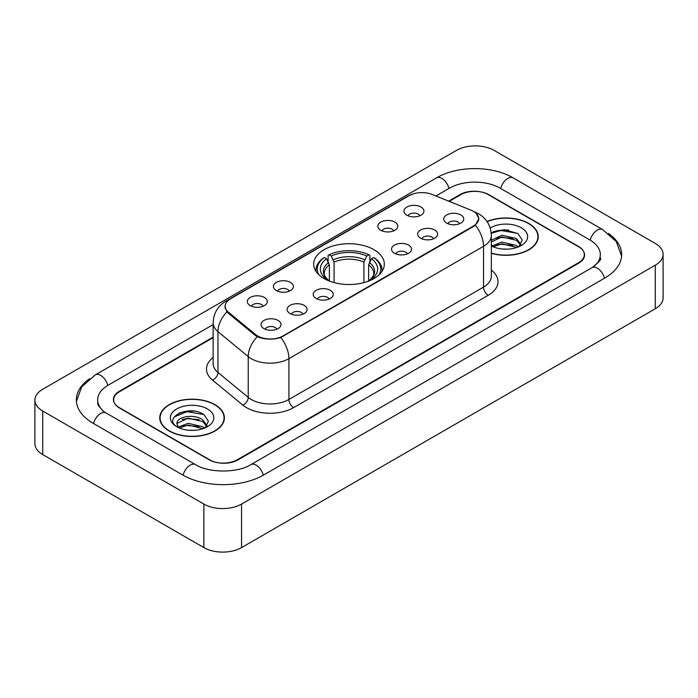 <?xml version="1.0" encoding="UTF-8"?>
<svg xmlns="http://www.w3.org/2000/svg" width="698" height="698" viewBox="0 0 698 698"><rect width="100%" height="100%" fill="white"/><g stroke="black" fill="none" stroke-linecap="round" stroke-linejoin="round"><path stroke-width="1.05" d="M373.971 249.701A35.319 20.39 0 0 0 335.485 245.277A35.319 20.39 0 0 0 313.681 264.114A35.319 20.39 0 0 0 324.029 278.537A35.319 20.39 0 0 0 362.515 282.96A35.319 20.39 0 0 0 384.319 264.114A35.319 20.39 0 0 0 373.971 249.701M380.759 230.27A9.999 5.767 180 0 1 378.778 228.639A9.999 5.767 180 0 1 382.085 221.467A9.999 5.767 180 0 1 394.894 222.112A9.999 5.767 180 0 1 396.883 228.639A9.999 5.767 180 0 1 380.759 230.27M393.681 230.872A5.994 3.464 0 0 0 392.067 229.188A5.994 3.464 0 0 0 386.16 228.307A5.994 3.464 0 0 0 381.981 230.872M276.338 290.56A9.999 5.767 180 0 1 274.358 288.928A9.999 5.767 180 0 1 277.664 281.756A9.999 5.767 180 0 1 290.473 282.402A9.999 5.767 180 0 1 292.462 288.928A9.999 5.767 180 0 1 276.338 290.56M289.26 291.162A5.994 3.464 0 0 0 287.646 289.469A5.994 3.464 0 0 0 281.739 288.597A5.994 3.464 0 0 0 277.56 291.162M250.233 305.637A9.999 5.767 180 0 1 248.252 303.996A9.999 5.767 180 0 1 251.559 296.825A9.999 5.767 180 0 1 264.368 297.47A9.999 5.767 180 0 1 266.357 303.996A9.999 5.767 180 0 1 250.233 305.637M263.155 306.23A5.994 3.464 0 0 0 261.541 304.546A5.994 3.464 0 0 0 255.634 303.665A5.994 3.464 0 0 0 251.446 306.23M406.864 215.202A9.999 5.767 180 0 1 404.884 213.571A9.999 5.767 180 0 1 408.19 206.399A9.999 5.767 180 0 1 420.999 207.044A9.999 5.767 180 0 1 422.988 213.571A9.999 5.767 180 0 1 406.864 215.202M419.786 215.804A5.994 3.464 0 0 0 418.172 214.112A5.994 3.464 0 0 0 412.265 213.239A5.994 3.464 0 0 0 408.086 215.804M420.58 238.193A9.999 5.767 180 0 1 418.591 236.561A9.999 5.767 180 0 1 421.906 229.389A9.999 5.767 180 0 1 434.714 230.026A9.999 5.767 180 0 1 436.695 236.561A9.999 5.767 180 0 1 420.58 238.193M433.493 238.786A5.994 3.464 0 0 0 431.888 237.102A5.994 3.464 0 0 0 425.981 236.221A5.994 3.464 0 0 0 421.793 238.786M394.475 253.261A9.999 5.767 180 0 1 392.485 251.629A9.999 5.767 180 0 1 395.801 244.457A9.999 5.767 180 0 1 408.609 245.103A9.999 5.767 180 0 1 410.59 251.629A9.999 5.767 180 0 1 394.475 253.261M407.388 253.863A5.994 3.464 0 0 0 405.782 252.17A5.994 3.464 0 0 0 399.875 251.297A5.994 3.464 0 0 0 395.687 253.863M316.159 298.482A9.999 5.767 180 0 1 314.17 296.842A9.999 5.767 180 0 1 317.485 289.67A9.999 5.767 180 0 1 330.294 290.316A9.999 5.767 180 0 1 332.274 296.842A9.999 5.767 180 0 1 316.159 298.482M329.072 299.076A5.994 3.464 0 0 0 327.467 297.392A5.994 3.464 0 0 0 321.56 296.51A5.994 3.464 0 0 0 317.372 299.076M290.054 313.55A9.999 5.767 180 0 1 288.065 311.919A9.999 5.767 180 0 1 291.38 304.747A9.999 5.767 180 0 1 304.188 305.392A9.999 5.767 180 0 1 306.169 311.919A9.999 5.767 180 0 1 290.054 313.55M302.967 314.152A5.994 3.464 0 0 0 301.361 312.46A5.994 3.464 0 0 0 295.455 311.587A5.994 3.464 0 0 0 291.267 314.152M263.949 328.618A9.999 5.767 180 0 1 261.959 326.987A9.999 5.767 180 0 1 265.275 319.815A9.999 5.767 180 0 1 278.083 320.461A9.999 5.767 180 0 1 280.064 326.987A9.999 5.767 180 0 1 263.949 328.618M276.862 329.22A5.994 3.464 0 0 0 275.256 327.536A5.994 3.464 0 0 0 269.349 326.655A5.994 3.464 0 0 0 265.161 329.22M446.685 223.116A9.999 5.767 180 0 1 444.705 221.484A9.999 5.767 180 0 1 448.011 214.312A9.999 5.767 180 0 1 460.82 214.958A9.999 5.767 180 0 1 462.8 221.484A9.999 5.767 180 0 1 446.685 223.116M459.607 223.718A5.994 3.464 0 0 0 457.993 222.034A5.994 3.464 0 0 0 452.086 221.153A5.994 3.464 0 0 0 447.898 223.718M471.002 210.177A17.991 10.391 180 0 1 473.401 211.337A17.991 10.391 180 0 1 478.671 218.683A17.991 10.391 180 0 1 473.401 226.03L283.03 335.939A17.991 10.391 180 0 1 255.564 334.551L228.394 312.154A17.991 10.391 180 0 1 225.149 306.195A17.991 10.391 180 0 1 230.419 298.849L409.15 195.649A17.991 10.391 180 0 1 432.202 194.489L471.002 210.177M213.143 337.658L119.515 391.709A19.989 11.543 0 0 0 113.661 399.875A19.989 11.543 0 0 0 119.515 408.033L209.051 459.729A19.989 11.543 0 0 0 237.32 459.729L578.485 262.762A19.989 11.543 0 0 0 584.339 254.596A19.989 11.543 0 0 0 578.485 246.438L488.949 194.742A19.989 11.543 0 0 0 460.68 194.742L449.207 201.364M593.684 266.627A35.982 20.774 0 0 0 600.332 254.596A35.982 20.774 0 0 0 589.793 239.903L500.265 188.216A35.982 20.774 0 0 0 449.372 188.216L435.91 195.99M213.143 324.596L108.207 385.183A35.982 20.774 0 0 0 97.668 399.875A35.982 20.774 0 0 0 104.316 411.907M203.868 504.069A26.655 15.391 0 0 0 241.56 504.069L655.291 265.205A26.655 15.391 0 0 0 663.1 254.325A26.655 15.391 0 0 0 655.291 243.445L494.132 150.402A26.655 15.391 0 0 0 456.44 150.402L42.709 389.266A26.655 15.391 0 0 0 34.9 400.146A26.655 15.391 0 0 0 42.709 411.026L203.868 504.069L203.868 547.598A26.655 15.391 0 0 0 241.56 547.598L655.291 308.734A26.655 15.391 0 0 0 663.1 297.854L663.1 254.325M34.9 400.146L34.9 443.675A26.655 15.391 0 0 0 42.709 454.555L203.868 547.598M89.597 378.717A57.315 33.085 0 0 0 76.344 399.875A57.315 33.085 0 0 0 93.131 423.267L182.658 474.963A57.315 33.085 0 0 0 263.713 474.963L604.869 277.996A57.315 33.085 0 0 0 621.656 254.596A57.315 33.085 0 0 0 608.403 233.437M491.34 253.295A32.317 18.663 0 0 0 538.237 236.639A32.317 18.663 0 0 0 528.77 223.447A32.317 18.663 0 0 0 487.012 221.502M214.94 404.639A32.317 18.663 0 0 0 179.718 400.591A32.317 18.663 0 0 0 159.763 417.832A32.317 18.663 0 0 0 169.23 431.024A32.317 18.663 0 0 0 204.453 435.072A32.317 18.663 0 0 0 224.407 417.832A32.317 18.663 0 0 0 214.94 404.639M160.095 419.507A32.317 18.663 0 0 0 159.982 420.004M476.097 213.326L478.907 218.579L475.382 225.166L473.637 226.431L280.771 337.518C273.633 339.673 266.505 339.673 259.377 337.518L255.328 335.476L228.159 313.079L226.955 311.849L224.913 306.658L225.829 303.351M213.143 337.117L119.279 391.308A19.989 11.543 0 0 0 113.425 399.465A19.989 11.543 0 0 0 119.279 407.632L209.758 459.86A19.989 11.543 0 0 0 238.027 459.86L578.721 263.163A19.989 11.543 0 0 0 584.575 255.006A19.989 11.543 0 0 0 578.721 246.839L488.242 194.611A19.989 11.543 0 0 0 459.973 194.611L448.657 201.137M224.18 420.004A32.317 18.663 0 0 0 224.075 419.507M538.018 238.821A32.317 18.663 0 0 0 537.905 238.323M194.751 411.227A26.655 15.391 0 0 0 179.15 413.076M508.58 230.035A26.655 15.391 0 0 0 492.98 231.893M491.34 253.077A31.986 18.471 0 0 0 537.905 236.639A31.986 18.471 0 0 0 528.534 223.578A31.986 18.471 0 0 0 487.134 221.694M502.281 249.011L507.359 249.16M492.317 245.818L502.019 242.119L516.572 245.522L518.335 246.935M493.207 246.752L502.019 243.846L516.886 247.467M491.34 244.283A15.068 8.699 0 0 0 493.338 246.874M491.34 240.252L502.019 235.209L516.572 238.611L520.891 244.588M491.34 241.979L502.019 236.936L516.572 240.339L520.551 245.042M491.34 245.94A21.725 12.547 0 0 0 521.284 245.513A21.725 12.547 0 0 0 521.284 227.766A21.725 12.547 0 0 0 490.188 227.984M518.841 246.726L522.252 240.042L517.942 233.551L504.401 229.668L491.209 232.853M492.465 246.49L491.34 245.295M491.244 233.263L500.832 230.497L517.646 233.35M496.042 238.271L500.832 237.407L512.838 238.437M496.042 245.181L500.832 244.317L512.838 245.347M169.466 430.893A31.986 18.471 0 0 0 204.322 434.889A31.986 18.471 0 0 0 224.075 417.832A31.986 18.471 0 0 0 214.705 404.77A31.986 18.471 0 0 0 179.84 400.765A31.986 18.471 0 0 0 160.095 417.832A31.986 18.471 0 0 0 169.466 430.893M188.443 430.195L193.521 430.343M178.479 427.01L188.181 423.311L202.734 426.714L204.497 428.127M179.377 427.944L188.181 425.038L203.057 428.659M178.636 427.682L177.074 424.035A15.068 8.699 0 0 0 179.508 428.057M207.062 425.78L202.734 419.803C193.695 413.059 175.085 417.221 177.074 424.035L177.022 423.372M177.118 424.244L177.536 423.128L188.181 418.128L202.734 421.531L206.721 426.225M205.011 427.909L208.414 421.226L204.113 414.743C188.861 403.784 161.77 418.224 177.414 427.08L178.191 427.551M207.446 408.958A21.725 12.547 0 0 0 176.716 408.958A21.725 12.547 0 0 0 176.716 426.705A21.725 12.547 0 0 0 207.446 426.696A21.725 12.547 0 0 0 207.446 408.958M174.238 416.924L187.003 411.68L203.816 414.542M182.213 419.463L187.003 418.591L199.009 419.62M182.213 426.373L187.003 425.501L199.009 426.53M329.369 281.067L329.369 264.795L326.516 258.757A28.653 16.543 0 0 0 326.516 279.27L325.983 279.584M328.104 261.488L328.104 255.32L329.046 254.779A31.724 18.314 0 0 1 368.954 254.779L366.773 256.035A28.653 16.543 0 0 0 331.227 256.035L334.08 262.073L334.08 282.603M363.92 282.603L363.92 262.073L366.773 256.035M318.89 274.776A31.724 18.314 0 0 1 324.334 257.492L323.392 258.042A33.05 19.082 0 0 0 315.95 270.1A33.05 19.082 0 0 0 316.028 271.426M368.954 254.779L369.896 255.32L369.896 261.488M324.334 257.492L326.516 258.757M331.227 256.035L329.046 254.779M326.516 279.27L329.133 280.98M381.972 271.426A33.05 19.082 0 0 0 382.05 270.1A33.05 19.082 0 0 0 374.608 258.042L373.666 257.492A31.724 18.314 0 0 1 379.11 274.776M372.017 279.584L371.484 279.27A28.653 16.543 0 0 0 371.484 258.757L373.666 257.492M368.867 280.98L371.484 279.27M371.484 258.757L368.631 264.795L368.631 281.067M228.394 312.154L228.394 313.271M255.564 334.551L255.564 335.668M283.03 335.939L283.03 336.471M473.401 226.03L473.401 226.562M263.312 475.19A10.662 6.16 -120 0 0 250.835 464.641C237.73 473.113 208.641 473.113 195.527 464.641L106 412.946L102.85 410.86L98.113 405.259L97.668 403.139M183.059 475.19A10.662 6.16 -60 0 1 190.196 465.165A10.662 6.16 -60 0 1 195.527 464.641M93.532 423.503A10.662 6.16 -60 0 1 100.669 413.478A10.662 6.16 -60 0 1 106 412.946M76.405 401.376L81.71 386.875L95.338 374.861A10.662 6.16 60 0 1 107.806 385.418M95.338 374.861L436.503 177.894A10.662 6.16 60 0 1 448.971 188.443M436.503 177.894C457.295 165.522 492.334 165.522 513.135 177.894A10.662 6.16 120 0 0 507.804 178.418A10.662 6.16 120 0 0 500.667 188.443M621.595 256.096L616.29 241.595L602.662 229.581A10.662 6.16 120 0 0 597.331 230.113A10.662 6.16 120 0 0 590.194 240.138M604.468 278.223A10.662 6.16 -120 0 0 592 267.674L250.835 464.641M241.56 547.598L241.56 504.069M42.709 454.555L42.709 411.026M655.291 308.734L655.291 265.205M491.34 270.126A33.321 19.239 180 0 1 488.242 295.271L293.631 407.632A6.666 3.848 60 0 1 288.92 399.465L483.531 287.105A26.655 15.391 0 0 0 491.34 276.225L491.34 235.418A26.655 15.391 180 0 1 483.531 246.298A23.322 13.463 -120 0 0 475.382 225.166M293.631 407.632A33.321 19.239 180 0 1 246.507 407.632A33.321 19.239 180 0 1 242.773 405.058L212.506 380.096A33.321 19.239 180 0 1 213.143 357.524M251.219 399.465A26.655 15.391 0 0 0 288.92 399.465L288.92 358.659A26.655 15.391 180 0 1 251.219 358.659A26.655 15.391 180 0 1 248.235 356.599L217.959 331.637A26.655 15.391 180 0 1 213.143 322.816L213.143 363.623A26.655 15.391 0 0 0 217.959 372.453L248.235 397.415A26.655 15.391 0 0 0 251.219 399.465M491.34 235.418C490.886 225.829 486.68 218.64 478.706 213.858L475.338 212.218A23.322 10.924 112 0 0 474.343 211.93M280.771 337.518A23.322 13.463 60 0 1 288.92 358.659L483.531 246.298L483.531 287.105A6.666 3.848 60 0 0 488.242 295.271M228.29 300.323A23.322 13.463 -120 0 0 225.777 301.257C217.802 306.038 213.588 313.228 213.143 322.816M225.777 301.257L407.431 196.374A23.322 13.463 60 0 1 409.194 195.632M226.955 311.849A23.322 15.6 129.5 0 0 217.959 331.637L217.959 372.453A6.666 4.458 -50.5 0 1 212.506 380.096M257.318 336.715A23.322 15.6 129.5 0 0 248.235 356.599L248.235 397.415A6.666 4.458 -50.5 0 1 242.773 405.058M329.369 264.795A24.657 14.239 0 0 0 324.343 273.407C323.671 274.663 325.155 277.054 328.793 280.579M363.92 262.073A24.657 14.239 0 0 0 334.08 262.073M328.671 262.465A25.634 14.798 0 0 0 328.671 280.5M364.618 259.743A25.634 14.798 0 0 0 333.382 259.743M369.329 280.5A25.634 14.798 0 0 0 369.329 262.465M369.207 280.579C372.845 277.062 374.329 274.672 373.657 273.407A24.657 14.239 0 0 0 368.631 264.795M225.149 306.195L225.149 308.403M478.671 218.683L478.671 220.271M600.332 257.859C601.816 258.941 599.041 262.212 592 267.674M513.135 177.894L602.662 229.581M407.431 196.374L413.521 193.8M475.338 212.218L473.89 211.634M537.905 239.309L537.905 236.639M224.075 420.501L224.075 417.832M160.095 420.501L160.095 417.832M315.95 271.304L315.95 270.1M382.05 271.304L382.05 270.1"/></g></svg>
